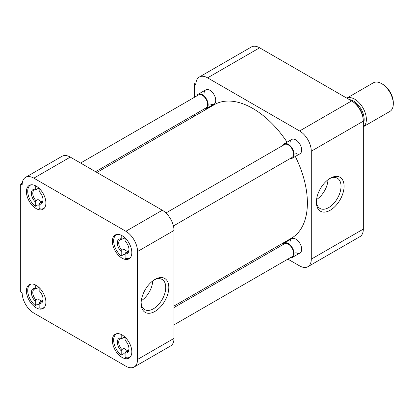 <?xml version="1.0" encoding="UTF-8"?>
<svg xmlns="http://www.w3.org/2000/svg" width="414" height="414" viewBox="0 0 414 414"><rect width="100%" height="100%" fill="white"/><g stroke="black" fill="none" stroke-linecap="round" stroke-linejoin="round"><path stroke-width="0.62" d="M330.227 178.248L330.232 178.248A19.582 11.307 120 0 0 330.227 178.248A19.582 11.307 120 0 0 316.384 202.234A19.582 11.307 120 0 0 330.232 210.229A19.582 11.307 120 0 0 344.075 186.243A19.582 11.307 120 0 0 330.232 178.248M316.405 201.313A17.424 10.06 120 0 0 319.799 208.33A17.424 10.06 120 0 0 328.706 207.585A17.424 10.06 120 0 0 340.137 192.055A17.424 10.06 120 0 0 337.224 178.16A17.424 10.06 120 0 0 329.446 178.729M289.986 143.265A8.264 4.771 60 0 1 295.829 139.891L295.829 139.891A8.264 4.771 60 0 1 301.671 150.013A8.264 4.771 60 0 1 295.829 153.382M289.986 242.495A8.264 4.771 60 0 1 295.829 239.121L295.829 239.121A8.264 4.771 60 0 1 301.671 249.238A8.264 4.771 60 0 1 295.829 252.612M204.055 93.652A8.264 4.771 60 0 1 209.893 90.278L209.893 90.278A8.264 4.771 60 0 1 215.735 100.395A8.264 4.771 60 0 1 209.893 103.769M316.57 199.517A16.865 9.739 120 0 0 327.971 179.769M259.619 47.801A16.524 9.543 -120 0 0 251.36 46.984L199.325 77.025A16.524 9.543 60 0 1 207.585 77.842L259.619 47.801L351.636 100.928L299.601 130.969L207.585 77.842M363.321 229.102L311.287 259.143A16.524 9.543 60 0 1 307.861 266.709L359.895 236.668A16.524 9.543 -120 0 0 363.321 229.102L363.321 121.162A16.524 9.543 -120 0 0 351.636 100.928M196.008 82.841L194.44 83.747L195.9 84.591A16.524 9.543 60 0 1 199.325 77.025M299.601 130.969A16.524 9.543 60 0 1 311.287 151.208L363.321 121.162M311.287 259.143L311.287 151.208M307.861 266.709A16.524 9.543 60 0 1 299.601 265.891L287.865 259.117M271.553 249.699L272.883 250.465M194.44 83.747L194.44 97.295M194.44 114.595L194.44 116.132M173.999 306.018L291.42 238.226A77.113 44.521 -120 0 0 295.327 156.466M287.068 142.157A77.113 44.521 -120 0 0 252.861 108.484A77.113 44.521 -120 0 0 214.307 104.664L96.886 172.452M122.089 334.931A13.771 7.949 -120 0 0 115.206 334.248A13.771 7.949 -120 0 0 113.094 345.286A13.771 7.949 -120 0 0 122.089 357.422A13.771 7.949 -120 0 0 128.977 358.1A13.771 7.949 -120 0 0 131.088 347.067A13.771 7.949 -120 0 0 122.089 334.931M122.089 235.701A13.771 7.949 -120 0 0 115.206 235.023A13.771 7.949 -120 0 0 113.094 246.056A13.771 7.949 -120 0 0 122.089 258.191A13.771 7.949 -120 0 0 128.977 258.869A13.771 7.949 -120 0 0 131.088 247.836A13.771 7.949 -120 0 0 122.089 235.701M36.153 186.088A13.771 7.949 -120 0 0 29.27 185.405A13.771 7.949 -120 0 0 27.158 196.438A13.771 7.949 -120 0 0 36.153 208.573A13.771 7.949 -120 0 0 43.04 209.256A13.771 7.949 -120 0 0 45.152 198.223A13.771 7.949 -120 0 0 36.153 186.088M36.153 285.318A13.771 7.949 -120 0 0 29.27 284.635A13.771 7.949 -120 0 0 27.158 295.668A13.771 7.949 -120 0 0 36.153 307.804A13.771 7.949 -120 0 0 43.04 308.487A13.771 7.949 -120 0 0 45.152 297.454A13.771 7.949 -120 0 0 36.153 285.318M141.138 302.505A17.424 10.06 120 0 0 144.533 309.522A17.424 10.06 120 0 0 153.439 308.772A17.424 10.06 120 0 0 165.755 287.435A17.424 10.06 120 0 0 161.952 279.352A17.424 10.06 120 0 0 154.179 279.916M154.96 279.44L154.96 279.44A19.582 11.307 120 0 0 141.117 303.421A19.582 11.307 120 0 0 154.96 311.416A19.582 11.307 120 0 0 168.808 287.435A19.582 11.307 120 0 0 154.96 279.44L154.96 279.44M137.546 251.515L137.546 359.45A16.524 9.543 60 0 1 134.12 367.016A16.524 9.543 60 0 1 125.861 366.199L33.845 313.072A16.524 9.543 60 0 1 22.159 292.838L20.7 291.994L20.7 184.054L22.159 184.898A16.524 9.543 60 0 1 25.585 177.332A16.524 9.543 60 0 1 33.845 178.155L125.861 231.276A16.524 9.543 60 0 1 137.546 251.515L173.999 230.469L173.999 338.404L137.546 359.45M134.12 367.016L170.578 345.969A16.524 9.543 -120 0 0 173.999 338.404M173.999 230.469A16.524 9.543 -120 0 0 162.314 210.229L125.861 231.276M33.845 178.155L70.302 157.103L162.314 210.229M70.302 157.103A16.524 9.543 -120 0 0 62.038 156.285L25.585 177.332M22.268 183.148L20.7 184.054M141.303 300.709A16.865 9.739 120 0 0 152.704 280.956M125.095 354.368A13.429 7.752 60 0 1 124.009 353.551L121.204 355.171A13.429 7.752 60 0 1 114.052 343.439A13.429 7.752 60 0 1 116.437 333.938A13.429 7.752 60 0 1 117.033 333.648M121.204 355.171L121.204 350.798L121.902 349.525L124.009 348.314A7.271 4.197 60 0 0 125.954 349.882A7.271 4.197 60 0 0 127.9 350.56L125.799 351.776A7.271 4.197 -120 0 0 127.486 351.455A7.271 4.197 -120 0 0 128.982 348.51M130.41 356.816A13.429 7.752 60 0 1 129.861 357.194A13.429 7.752 60 0 1 125.095 357.417L125.095 353.049A8.264 4.771 60 0 0 128.992 348.935A8.264 4.771 60 0 0 125.095 340.329L125.095 337.219M124.009 336.261L124.009 337.327A7.271 4.197 60 0 1 125.095 337.596M121.204 350.798A8.264 4.771 60 0 1 117.307 342.192A8.264 4.771 60 0 1 121.204 338.078L121.204 334.465M121.204 338.078L121.902 338.543L124.009 337.327M124.009 348.314L124.009 353.551M125.799 351.776L125.095 353.049M121.902 349.525A7.271 4.197 60 0 1 120.22 338.864A7.271 4.197 60 0 1 121.902 338.543M39.159 304.756A13.429 7.752 60 0 1 38.072 303.938L35.268 305.553A13.429 7.752 60 0 1 28.116 293.826A13.429 7.752 60 0 1 30.501 284.32A13.429 7.752 60 0 1 31.097 284.035M35.268 305.553L35.268 301.185L35.971 299.912L38.072 298.701A7.271 4.197 60 0 0 40.018 300.264A7.271 4.197 60 0 0 41.964 300.947L39.863 302.163A7.271 4.197 -120 0 0 41.55 301.837A7.271 4.197 -120 0 0 43.046 298.898M44.474 307.204A13.429 7.752 60 0 1 43.925 307.576A13.429 7.752 60 0 1 39.159 307.804L39.159 303.436A8.264 4.771 60 0 0 43.056 299.322A8.264 4.771 60 0 0 39.159 290.716L39.159 287.606M38.072 286.643L38.072 287.714A7.271 4.197 60 0 1 39.159 287.984M35.268 301.185A8.264 4.771 60 0 1 31.371 292.579A8.264 4.771 60 0 1 35.268 288.465L35.268 284.853M35.268 288.465L35.971 288.925L38.072 287.714M38.072 298.701L38.072 303.938M39.863 302.163L39.159 303.436M35.971 299.912A7.271 4.197 60 0 1 34.284 289.251A7.271 4.197 60 0 1 35.971 288.925M39.159 205.525A13.429 7.752 60 0 1 38.072 204.707L35.268 206.327A13.429 7.752 60 0 1 28.116 194.596A13.429 7.752 60 0 1 30.501 185.094A13.429 7.752 60 0 1 31.097 184.804M35.268 206.327L35.268 201.954L35.971 200.681L38.072 199.47A7.271 4.197 60 0 0 40.018 201.033A7.271 4.197 60 0 0 41.964 201.716L39.863 202.932A7.271 4.197 -120 0 0 41.55 202.606A7.271 4.197 -120 0 0 43.046 199.667M44.474 207.973A13.429 7.752 60 0 1 43.925 208.345A13.429 7.752 60 0 1 39.159 208.573L39.159 204.206A8.264 4.771 60 0 0 43.056 200.091A8.264 4.771 60 0 0 39.159 191.485L39.159 188.375M38.072 187.413L38.072 188.484A7.271 4.197 60 0 1 39.159 188.753M35.268 201.954A8.264 4.771 60 0 1 31.371 193.348A8.264 4.771 60 0 1 35.268 189.234L35.268 185.622M35.268 189.234L35.971 189.695L38.072 188.484M38.072 199.47L38.072 204.707M39.863 202.932L39.159 204.206M35.971 200.681A7.271 4.197 60 0 1 34.284 190.021A7.271 4.197 60 0 1 35.971 189.695M125.095 255.138A13.429 7.752 60 0 1 124.009 254.32L121.204 255.94A13.429 7.752 60 0 1 114.052 244.208A13.429 7.752 60 0 1 116.437 234.707A13.429 7.752 60 0 1 117.033 234.417M121.204 255.94L121.204 251.572L121.902 250.294L124.009 249.083A7.271 4.197 60 0 0 125.954 250.651A7.271 4.197 60 0 0 127.9 251.329L125.799 252.545A7.271 4.197 -120 0 0 127.486 252.224A7.271 4.197 -120 0 0 128.982 249.28M130.41 257.591A13.429 7.752 60 0 1 129.861 257.963A13.429 7.752 60 0 1 125.095 258.186L125.095 253.818A8.264 4.771 60 0 0 128.992 249.709A8.264 4.771 60 0 0 125.095 241.098L125.095 237.988M124.009 237.031L124.009 238.097A7.271 4.197 60 0 1 125.095 238.371M121.204 251.572A8.264 4.771 60 0 1 117.307 242.961A8.264 4.771 60 0 1 121.204 238.847L121.204 235.235M121.204 238.847L121.902 239.313L124.009 238.097M124.009 249.083L124.009 254.32M125.799 252.545L125.095 253.818M121.902 250.294A7.271 4.197 60 0 1 120.22 239.634A7.271 4.197 60 0 1 121.902 239.313M173.999 324.855L292.005 256.727A7.493 4.326 -120 0 0 293.153 250.724A7.493 4.326 -120 0 0 288.258 244.12A7.493 4.326 -120 0 0 284.511 243.753L173.999 307.555M282.772 244.757A8.264 4.771 60 0 1 284.128 243.085A8.264 4.771 60 0 1 288.258 243.494A8.264 4.771 60 0 1 293.655 250.775A8.264 4.771 60 0 1 292.393 257.394A8.264 4.771 60 0 1 290.261 257.731M95.556 171.686L206.068 107.883A7.493 4.326 -120 0 0 207.217 101.88A7.493 4.326 -120 0 0 202.322 95.277A7.493 4.326 -120 0 0 198.58 94.909L80.575 163.038M196.836 95.913A8.264 4.771 60 0 1 198.192 94.237A8.264 4.771 60 0 1 202.322 94.651A8.264 4.771 60 0 1 207.719 101.927A8.264 4.771 60 0 1 206.457 108.551A8.264 4.771 60 0 1 204.325 108.887M173.425 225.956L292.005 157.496A7.493 4.326 -120 0 0 293.153 151.493A7.493 4.326 -120 0 0 288.258 144.895A7.493 4.326 -120 0 0 284.511 144.522L165.936 212.982M282.772 145.526A8.264 4.771 60 0 1 284.128 143.855A8.264 4.771 60 0 1 288.258 144.263A8.264 4.771 60 0 1 293.655 151.545A8.264 4.771 60 0 1 292.393 158.164A8.264 4.771 60 0 1 290.261 158.5M363.321 126.736A16.524 9.543 -120 0 0 365.376 113.379A16.524 9.543 -120 0 0 354.684 99.169A16.524 9.543 -120 0 0 346.813 98.144L373.356 82.8A16.524 9.543 -120 0 1 381.615 83.618L381.615 83.618A16.524 9.543 -120 0 1 393.3 103.857A16.524 9.543 -120 0 1 389.879 111.423L363.321 126.756M393.3 103.857L393.3 102.532A14.899 8.601 -120 0 0 382.764 84.28L381.615 83.618M363.181 119.025A14.562 8.409 -120 0 0 353.427 102.118M349.447 99.66A14.966 8.637 60 0 1 353.582 101.078A14.966 8.637 60 0 1 363.321 123.693M116.437 333.938L116.903 333.663M129.861 357.194L130.332 356.92M30.501 284.32L30.972 284.051M43.925 307.576L44.396 307.307M30.501 185.094L30.972 184.82M43.925 208.345L44.396 208.076M116.437 234.707L116.903 234.433M129.861 257.963L130.332 257.689M284.128 243.085L291.699 238.712M292.393 257.394L299.964 253.021M198.192 94.237L205.763 89.869M206.457 108.551L214.028 104.178M284.128 143.855L291.699 139.482M292.393 158.164L299.964 153.791"/></g></svg>
